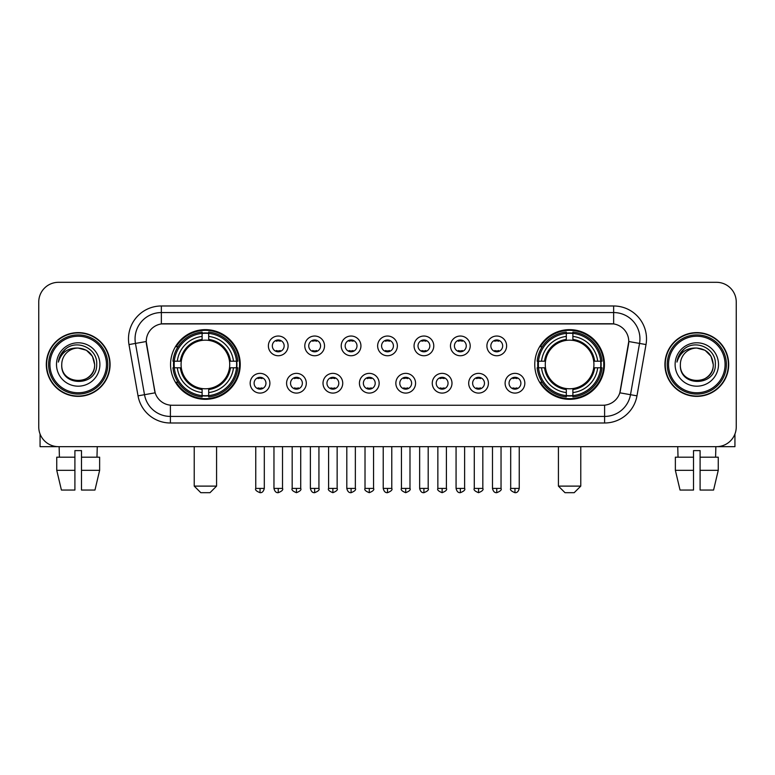 <?xml version="1.0" encoding="UTF-8"?>
<svg xmlns="http://www.w3.org/2000/svg" width="775" height="775" viewBox="0 0 775 775"><rect width="100%" height="100%" fill="white"/><g stroke="black" fill="none" stroke-linecap="round" stroke-linejoin="round"><path stroke-width="1.16" d="M534.76 364.492A34.846 34.846 0 0 0 569.596 399.328A34.846 34.846 0 0 0 604.442 364.492A34.846 34.846 0 0 0 569.596 329.646A34.846 34.846 0 0 0 534.76 364.492M170.558 364.492A34.846 34.846 0 0 0 205.404 399.328A34.846 34.846 0 0 0 240.24 364.492A34.846 34.846 0 0 0 205.404 329.646A34.846 34.846 0 0 0 170.558 364.492M269.894 383.228A9.862 9.862 0 0 1 260.032 393.09A9.862 9.862 0 0 1 250.17 383.228A9.862 9.862 0 0 1 260.032 373.366A9.862 9.862 0 0 1 269.894 383.228M254.113 383.228A5.919 5.919 0 0 0 260.032 389.147A5.919 5.919 0 0 0 265.951 383.228A5.919 5.919 0 0 0 260.032 377.309A5.919 5.919 0 0 0 254.113 383.228M306.309 383.228A9.862 9.862 0 0 1 296.447 393.09A9.862 9.862 0 0 1 286.585 383.228A9.862 9.862 0 0 1 296.447 373.366A9.862 9.862 0 0 1 306.309 383.228M290.538 383.228A5.919 5.919 0 0 0 296.447 389.147A5.919 5.919 0 0 0 302.366 383.228A5.919 5.919 0 0 0 296.447 377.309A5.919 5.919 0 0 0 290.538 383.228M342.734 383.228A9.862 9.862 0 0 1 332.872 393.09A9.862 9.862 0 0 1 323.01 383.228A9.862 9.862 0 0 1 332.872 373.366A9.862 9.862 0 0 1 342.734 383.228M326.953 383.228A5.919 5.919 0 0 0 332.872 389.147A5.919 5.919 0 0 0 338.791 383.228A5.919 5.919 0 0 0 332.872 377.309A5.919 5.919 0 0 0 326.953 383.228M379.149 383.228A9.862 9.862 0 0 1 369.287 393.09A9.862 9.862 0 0 1 359.426 383.228A9.862 9.862 0 0 1 369.287 373.366A9.862 9.862 0 0 1 379.149 383.228M363.378 383.228A5.919 5.919 0 0 0 369.287 389.147A5.919 5.919 0 0 0 375.207 383.228A5.919 5.919 0 0 0 369.287 377.309A5.919 5.919 0 0 0 363.378 383.228M415.574 383.228A9.862 9.862 0 0 1 405.713 393.09A9.862 9.862 0 0 1 395.851 383.228A9.862 9.862 0 0 1 405.713 373.366A9.862 9.862 0 0 1 415.574 383.228M399.793 383.228A5.919 5.919 0 0 0 405.713 389.147A5.919 5.919 0 0 0 411.622 383.228A5.919 5.919 0 0 0 405.713 377.309A5.919 5.919 0 0 0 399.793 383.228M451.99 383.228A9.862 9.862 0 0 1 442.128 393.09A9.862 9.862 0 0 1 432.266 383.228A9.862 9.862 0 0 1 442.128 373.366A9.862 9.862 0 0 1 451.99 383.228M436.209 383.228A5.919 5.919 0 0 0 442.128 389.147A5.919 5.919 0 0 0 448.047 383.228A5.919 5.919 0 0 0 442.128 377.309A5.919 5.919 0 0 0 436.209 383.228M488.415 383.228A9.862 9.862 0 0 1 478.553 393.09A9.862 9.862 0 0 1 468.691 383.228A9.862 9.862 0 0 1 478.553 373.366A9.862 9.862 0 0 1 488.415 383.228M472.634 383.228A5.919 5.919 0 0 0 478.553 389.147A5.919 5.919 0 0 0 484.462 383.228A5.919 5.919 0 0 0 478.553 377.309A5.919 5.919 0 0 0 472.634 383.228M524.83 383.228A9.862 9.862 0 0 1 514.968 393.09A9.862 9.862 0 0 1 505.106 383.228A9.862 9.862 0 0 1 514.968 373.366A9.862 9.862 0 0 1 524.83 383.228M509.049 383.228A5.919 5.919 0 0 0 514.968 389.147A5.919 5.919 0 0 0 520.887 383.228A5.919 5.919 0 0 0 514.968 377.309A5.919 5.919 0 0 0 509.049 383.228M288.097 345.882A9.862 9.862 0 0 1 278.244 355.744A9.862 9.862 0 0 1 268.382 345.882A9.862 9.862 0 0 1 278.244 336.03A9.862 9.862 0 0 1 288.097 345.882M272.325 345.882A5.919 5.919 0 0 0 278.244 351.802A5.919 5.919 0 0 0 284.154 345.882A5.919 5.919 0 0 0 278.244 339.973A5.919 5.919 0 0 0 272.325 345.882M324.522 345.882A9.862 9.862 0 0 1 314.66 355.744A9.862 9.862 0 0 1 304.798 345.882A9.862 9.862 0 0 1 314.66 336.03A9.862 9.862 0 0 1 324.522 345.882M308.741 345.882A5.919 5.919 0 0 0 314.66 351.802A5.919 5.919 0 0 0 320.579 345.882A5.919 5.919 0 0 0 314.66 339.973A5.919 5.919 0 0 0 308.741 345.882M360.937 345.882A9.862 9.862 0 0 1 351.085 355.744A9.862 9.862 0 0 1 341.223 345.882A9.862 9.862 0 0 1 351.085 336.03A9.862 9.862 0 0 1 360.937 345.882M345.166 345.882A5.919 5.919 0 0 0 351.085 351.802A5.919 5.919 0 0 0 356.994 345.882A5.919 5.919 0 0 0 351.085 339.973A5.919 5.919 0 0 0 345.166 345.882M397.362 345.882A9.862 9.862 0 0 1 387.5 355.744A9.862 9.862 0 0 1 377.638 345.882A9.862 9.862 0 0 1 387.5 336.03A9.862 9.862 0 0 1 397.362 345.882M381.581 345.882A5.919 5.919 0 0 0 387.5 351.802A5.919 5.919 0 0 0 393.419 345.882A5.919 5.919 0 0 0 387.5 339.973A5.919 5.919 0 0 0 381.581 345.882M433.777 345.882A9.862 9.862 0 0 1 423.915 355.744A9.862 9.862 0 0 1 414.063 345.882A9.862 9.862 0 0 1 423.915 336.03A9.862 9.862 0 0 1 433.777 345.882M418.006 345.882A5.919 5.919 0 0 0 423.915 351.802A5.919 5.919 0 0 0 429.834 345.882A5.919 5.919 0 0 0 423.915 339.973A5.919 5.919 0 0 0 418.006 345.882M470.202 345.882A9.862 9.862 0 0 1 460.34 355.744A9.862 9.862 0 0 1 450.478 345.882A9.862 9.862 0 0 1 460.34 336.03A9.862 9.862 0 0 1 470.202 345.882M454.421 345.882A5.919 5.919 0 0 0 460.34 351.802A5.919 5.919 0 0 0 466.259 345.882A5.919 5.919 0 0 0 460.34 339.973A5.919 5.919 0 0 0 454.421 345.882M506.618 345.882A9.862 9.862 0 0 1 496.756 355.744A9.862 9.862 0 0 1 486.903 345.882A9.862 9.862 0 0 1 496.756 336.03A9.862 9.862 0 0 1 506.618 345.882M490.846 345.882A5.919 5.919 0 0 0 496.756 351.802A5.919 5.919 0 0 0 502.675 345.882A5.919 5.919 0 0 0 496.756 339.973A5.919 5.919 0 0 0 490.846 345.882M138.028 395.841L128.989 344.565A32.87 32.87 0 0 1 161.355 305.98L613.645 305.98A32.87 32.87 0 0 1 646.011 344.565L636.972 395.841A32.87 32.87 0 0 1 604.607 422.995L170.393 422.995A32.87 32.87 0 0 1 138.028 395.841L155.165 392.818L146.504 344.565A17.747 17.747 0 0 1 163.98 323.737L611.02 323.737A17.747 17.747 0 0 1 628.496 344.565L620.378 390.581A17.747 17.747 0 0 1 602.902 405.248L172.098 405.248A17.747 17.747 0 0 1 154.622 390.581L146.233 341.523L135.46 343.422A26.292 26.292 0 0 1 161.355 312.558L613.645 312.558A26.292 26.292 0 0 1 639.54 343.422L630.501 394.698A26.292 26.292 0 0 1 604.607 416.427L170.393 416.427A26.292 26.292 0 0 1 144.499 394.698L135.46 343.422A26.292 26.292 0 0 1 135.063 338.849M173.687 367.776A31.882 31.882 0 0 1 173.687 361.208M537.889 367.776A31.882 31.882 0 0 1 537.889 361.208M46.306 364.492A31.882 31.882 0 0 0 78.198 396.374A31.882 31.882 0 0 0 110.079 364.492A31.882 31.882 0 0 0 78.198 332.611A31.882 31.882 0 0 0 46.306 364.492M664.921 364.492A31.882 31.882 0 0 0 696.803 396.374A31.882 31.882 0 0 0 728.694 364.492A31.882 31.882 0 0 0 696.803 332.611A31.882 31.882 0 0 0 664.921 364.492M161.355 305.98L161.355 323.931L613.645 323.931L613.645 305.98M146.233 341.484L146.427 338.849M602.902 405.248L172.098 405.248M646.011 344.565L628.767 341.523L619.835 392.818L636.972 395.841M620.378 390.581L620.271 391.142M154.729 391.142L154.622 390.581M736.25 302.037A19.724 19.724 0 0 0 716.526 282.313L58.474 282.313A19.724 19.724 0 0 0 38.75 302.037L38.75 426.948A19.724 19.724 0 0 0 58.474 446.662L716.526 446.662A19.724 19.724 0 0 0 736.25 426.948L736.25 302.037L736.25 426.948M38.75 302.037L38.75 426.948M716.526 282.313L58.474 282.313M58.474 446.662L716.526 446.662M40.068 434.029L40.068 446.662L116.328 446.662M56.749 457.182L56.749 470.328L61.419 490.052L56.749 470.328L56.749 457.182L74.904 457.182L74.904 450.614L81.482 450.614L81.482 457.182L99.636 457.182L99.636 470.328L94.967 490.052L99.636 470.328L81.482 470.328L81.482 457.182M97.263 446.662L96.972 457.182M74.904 457.182L74.904 490.052L61.419 490.052M56.749 470.328L74.904 470.328M94.967 490.052L81.482 490.052L81.482 470.328M59.133 446.662L59.413 457.182M106.466 364.492A28.268 28.268 0 0 0 78.198 336.224A28.268 28.268 0 0 0 49.929 364.492A28.268 28.268 0 0 0 78.198 392.76A28.268 28.268 0 0 0 106.466 364.492M107.773 364.492A29.586 29.586 0 0 0 78.198 334.907A29.586 29.586 0 0 0 48.612 364.492A29.586 29.586 0 0 0 78.198 394.078A29.586 29.586 0 0 0 107.773 364.492M109.75 364.492A31.552 31.552 0 0 0 78.198 332.94A31.552 31.552 0 0 0 46.636 364.492A31.552 31.552 0 0 0 78.198 396.044A31.552 31.552 0 0 0 109.75 364.492M94.628 364.492C93.649 354.504 88.176 349.031 78.198 348.052L86.413 350.261L92.428 356.277L94.628 364.492L92.428 356.277L86.413 350.261L78.198 348.052L86.413 350.261L92.428 356.277L94.628 364.492L92.428 356.277L86.413 350.261L78.198 348.052L86.413 350.261L92.428 356.277L94.628 364.492C95.635 385.688 60.75 385.688 61.758 364.492C60.295 387.297 97.476 386.793 96.701 364.492C97.921 348.837 77.413 338.888 65.594 348.973C61.467 352.412 59.055 356.791 58.348 362.099C61.448 352.315 68.064 347.626 78.198 348.052L86.413 350.261L92.428 356.277L94.628 364.492C95.635 385.688 60.75 385.688 61.758 364.492C60.75 385.688 95.635 385.688 94.628 364.492C95.635 385.688 60.75 385.688 61.758 364.492C60.75 385.688 95.635 385.688 94.628 364.492C95.635 385.688 60.75 385.688 61.758 364.492C60.75 385.688 95.635 385.688 94.628 364.492C95.635 385.688 60.75 385.688 61.758 364.492C60.75 385.688 95.635 385.688 94.628 364.492C95.635 385.688 60.75 385.688 61.758 364.492C60.75 385.688 95.635 385.688 94.628 364.492C95.635 385.688 60.75 385.688 61.758 364.492C60.75 385.688 95.635 385.688 94.628 364.492C95.635 385.688 60.75 385.688 61.758 364.492A16.44 16.44 0 0 1 78.198 348.052L86.413 350.261L92.428 356.277L94.628 364.492C95.286 377.251 78.885 385.718 68.878 378.026M56.498 364.492A21.69 21.69 0 0 0 78.198 386.183A21.69 21.69 0 0 0 99.888 364.492A21.69 21.69 0 0 0 78.198 342.792A21.69 21.69 0 0 0 56.498 364.492M65.584 348.973L60.741 354.737M60.44 355.299L60.876 354.504L60.44 355.299M210.006 492.687L200.803 492.687L194.225 486.109L216.574 486.109L210.006 492.687M229.497 367.776A24.325 24.325 0 0 0 208.688 340.39L208.688 340.39A24.325 24.325 0 0 0 181.302 367.776A24.325 24.325 0 0 0 229.497 367.776L230.475 367.776L229.497 367.776A24.325 24.325 0 0 1 208.688 388.595L208.688 392.567A28.268 28.268 0 0 0 233.478 367.776L237.838 367.776A32.608 32.608 0 0 1 208.688 396.936L208.688 395.608A31.291 31.291 0 0 0 236.52 367.776M174.346 367.776A31.223 31.223 0 0 1 174.346 361.208M208.688 333.434A31.223 31.223 0 0 0 202.11 333.434M236.453 361.208A31.223 31.223 0 0 1 236.453 367.776M237.838 361.208A32.608 32.608 0 0 0 208.688 332.049L208.688 333.376A31.291 31.291 0 0 1 236.52 361.208L237.838 361.208M172.961 367.776A32.608 32.608 0 0 0 202.11 396.936L202.11 395.608A31.291 31.291 0 0 1 174.278 367.776L172.961 367.776M236.52 361.208L233.478 361.208A28.268 28.268 0 0 0 208.688 336.418L208.688 333.376M208.688 395.608L208.688 392.567M174.278 367.776L177.32 367.776A28.268 28.268 0 0 0 202.11 392.567L202.11 395.608M208.688 336.418L208.688 339.421A25.284 25.284 0 0 1 230.475 361.208L233.478 361.208M233.478 367.776L230.475 367.776A25.284 25.284 0 0 1 208.688 389.563M202.11 392.567L202.11 388.595A24.325 24.325 0 0 1 181.302 367.776L177.32 367.776M229.497 361.208L230.475 361.208M208.688 395.541A31.223 31.223 0 0 1 202.11 395.541M202.11 332.049A32.608 32.608 0 0 0 172.961 361.208L174.278 361.208A31.291 31.291 0 0 1 202.11 333.376L202.11 332.049M202.11 333.376L202.11 336.418A28.268 28.268 0 0 0 177.32 361.208L174.278 361.208M202.11 340.351L202.11 336.418M177.32 361.208L180.333 361.208A25.284 25.284 0 0 1 202.11 339.421M202.11 388.595L202.11 389.563A25.284 25.284 0 0 1 180.333 367.776M178.047 346.745L176.187 346.745A34.187 34.187 0 0 1 239.582 364.492A34.187 34.187 0 0 1 176.187 382.24L178.047 382.24M574.197 492.687L564.994 492.687L558.426 486.109L580.775 486.109L574.197 492.687M593.698 367.776A24.325 24.325 0 0 0 572.89 340.39L572.89 340.39A24.325 24.325 0 0 0 545.503 367.776A24.325 24.325 0 0 0 593.698 367.776L594.667 367.776L593.698 367.776A24.325 24.325 0 0 1 572.89 388.595L572.89 392.567A28.268 28.268 0 0 0 597.68 367.776L602.039 367.776A32.608 32.608 0 0 1 572.89 396.936L572.89 395.608A31.291 31.291 0 0 0 600.722 367.776M538.548 367.776A31.223 31.223 0 0 1 538.548 361.208M572.89 333.434A31.223 31.223 0 0 0 566.312 333.434M600.654 361.208A31.223 31.223 0 0 1 600.654 367.776M602.039 361.208A32.608 32.608 0 0 0 572.89 332.049L572.89 333.376A31.291 31.291 0 0 1 600.722 361.208L602.039 361.208M537.162 367.776A32.608 32.608 0 0 0 566.312 396.936L566.312 395.608A31.291 31.291 0 0 1 538.48 367.776L537.162 367.776M600.722 361.208L597.68 361.208A28.268 28.268 0 0 0 572.89 336.418L572.89 333.376M572.89 395.608L572.89 392.567M538.48 367.776L541.522 367.776A28.268 28.268 0 0 0 566.312 392.567L566.312 395.608M572.89 336.418L572.89 339.421A25.284 25.284 0 0 1 594.667 361.208L597.68 361.208M597.68 367.776L594.667 367.776A25.284 25.284 0 0 1 572.89 389.563M566.312 392.567L566.312 388.595A24.325 24.325 0 0 1 545.503 367.776L541.522 367.776M593.698 361.208L594.667 361.208M572.89 395.541A31.223 31.223 0 0 1 566.312 395.541M566.312 332.049A32.608 32.608 0 0 0 537.162 361.208L538.48 361.208A31.291 31.291 0 0 1 566.312 333.376L566.312 332.049M566.312 333.376L566.312 336.418A28.268 28.268 0 0 0 541.522 361.208L538.48 361.208M566.312 340.351L566.312 336.418M541.522 361.208L544.525 361.208A25.284 25.284 0 0 1 566.312 339.421M566.312 388.595L566.312 389.563A25.284 25.284 0 0 1 544.525 367.776M542.248 346.745L540.388 346.745A34.187 34.187 0 0 1 603.783 364.492A34.187 34.187 0 0 1 540.388 382.24L542.248 382.24M276.268 351.463L276.268 350.532A5.047 5.047 0 0 0 280.211 350.532L280.211 351.463M280.211 340.312L280.211 341.242A5.047 5.047 0 0 0 276.268 341.242L276.268 340.312M312.683 351.463L312.683 350.532A5.047 5.047 0 0 0 316.636 350.532L316.636 351.463M316.636 340.312L316.636 341.242A5.047 5.047 0 0 0 312.683 341.242L312.683 340.312M349.108 351.463L349.108 350.532A5.047 5.047 0 0 0 353.051 350.532L353.051 351.463M353.051 340.312L353.051 341.242A5.047 5.047 0 0 0 349.108 341.242L349.108 340.312M385.524 351.463L385.524 350.532A5.047 5.047 0 0 0 389.476 350.532L389.476 351.463M389.476 340.312L389.476 341.242A5.047 5.047 0 0 0 385.524 341.242L385.524 340.312M421.949 351.463L421.949 350.532A5.047 5.047 0 0 0 425.892 350.532L425.892 351.463M425.892 340.312L425.892 341.242A5.047 5.047 0 0 0 421.949 341.242L421.949 340.312M458.364 351.463L458.364 350.532A5.047 5.047 0 0 0 462.317 350.532L462.317 351.463M462.317 340.312L462.317 341.242A5.047 5.047 0 0 0 458.364 341.242L458.364 340.312M494.789 351.463L494.789 350.532A5.047 5.047 0 0 0 498.732 350.532L498.732 351.463M498.732 340.312L498.732 341.242A5.047 5.047 0 0 0 494.789 341.242L494.789 340.312M258.056 388.808L258.056 387.868A5.047 5.047 0 0 0 261.998 387.868L261.998 388.808M261.998 377.648L261.998 378.588A5.047 5.047 0 0 0 258.056 378.588L258.056 377.648M294.481 388.808L294.481 387.868A5.047 5.047 0 0 0 298.423 387.868L298.423 388.808M298.423 377.648L298.423 378.588A5.047 5.047 0 0 0 294.481 378.588L294.481 377.648M330.896 388.808L330.896 387.868A5.047 5.047 0 0 0 334.839 387.868L334.839 388.808M334.839 377.648L334.839 378.588A5.047 5.047 0 0 0 330.896 378.588L330.896 377.648M367.321 388.808L367.321 387.868A5.047 5.047 0 0 0 371.264 387.868L371.264 388.808M371.264 377.648L371.264 378.588A5.047 5.047 0 0 0 367.321 378.588L367.321 377.648M403.736 388.808L403.736 387.868A5.047 5.047 0 0 0 407.679 387.868L407.679 388.808M407.679 377.648L407.679 378.588A5.047 5.047 0 0 0 403.736 378.588L403.736 377.648M440.161 388.808L440.161 387.868A5.047 5.047 0 0 0 444.104 387.868L444.104 388.808M444.104 377.648L444.104 378.588A5.047 5.047 0 0 0 440.161 378.588L440.161 377.648M476.577 388.808L476.577 387.868A5.047 5.047 0 0 0 480.519 387.868L480.519 388.808M480.519 377.648L480.519 378.588A5.047 5.047 0 0 0 476.577 378.588L476.577 377.648M513.002 388.808L513.002 387.868A5.047 5.047 0 0 0 516.944 387.868L516.944 388.808M516.944 377.648L516.944 378.588A5.047 5.047 0 0 0 513.002 378.588L513.002 377.648M734.933 434.029L734.933 446.662L658.673 446.662M693.518 457.182L693.518 470.328L675.364 470.328L680.033 490.052L675.364 470.328L675.364 457.182L693.518 457.182L693.518 450.614L700.096 450.614L700.096 457.182L718.251 457.182L718.251 470.328L713.581 490.052L718.251 470.328L700.096 470.328L700.096 457.182M715.868 446.662L715.587 457.182M693.518 470.328L693.518 490.052L680.033 490.052M713.581 490.052L700.096 490.052L700.096 470.328M677.738 446.662L678.028 457.182M725.071 364.492A28.268 28.268 0 0 0 696.803 336.224A28.268 28.268 0 0 0 668.534 364.492A28.268 28.268 0 0 0 696.803 392.76A28.268 28.268 0 0 0 725.071 364.492M726.388 364.492A29.586 29.586 0 0 0 696.803 334.907A29.586 29.586 0 0 0 667.227 364.492A29.586 29.586 0 0 0 696.803 394.078A29.586 29.586 0 0 0 726.388 364.492M728.364 364.492A31.552 31.552 0 0 0 696.803 332.94A31.552 31.552 0 0 0 665.25 364.492A31.552 31.552 0 0 0 696.803 396.044A31.552 31.552 0 0 0 728.364 364.492M680.373 364.492A16.44 16.44 0 0 1 696.803 348.052L705.027 350.261L711.043 356.277L713.242 364.492L711.043 356.277L705.027 350.261L696.803 348.052L705.027 350.261L711.043 356.277L713.242 364.492L711.043 356.277L705.027 350.261L696.803 348.052L705.027 350.261L711.043 356.277L713.242 364.492L711.043 356.277L705.027 350.261L696.803 348.052L705.027 350.261L711.043 356.277L713.242 364.492C714.25 385.688 679.365 385.688 680.373 364.492C678.91 387.297 716.09 386.793 715.315 364.492C716.536 348.837 696.028 338.888 684.209 348.973C680.082 352.412 677.67 356.791 676.953 362.099C680.053 352.315 686.669 347.626 696.803 348.052L705.027 350.261L711.043 356.277L713.242 364.492C714.25 385.688 679.365 385.688 680.373 364.492C679.365 385.688 714.25 385.688 713.242 364.492C714.25 385.688 679.365 385.688 680.373 364.492C679.365 385.688 714.25 385.688 713.242 364.492C714.25 385.688 679.365 385.688 680.373 364.492C679.365 385.688 714.25 385.688 713.242 364.492C714.25 385.688 679.365 385.688 680.373 364.492C679.365 385.688 714.25 385.688 713.242 364.492C714.25 385.688 679.365 385.688 680.373 364.492C679.365 385.688 714.25 385.688 713.242 364.492C713.901 377.251 697.49 385.718 687.483 378.026M696.803 348.052C706.79 349.031 712.264 354.504 713.242 364.492M675.112 364.492A21.69 21.69 0 0 0 696.803 386.183A21.69 21.69 0 0 0 718.502 364.492A21.69 21.69 0 0 0 696.803 342.792A21.69 21.69 0 0 0 675.112 364.492M684.199 348.973L679.355 354.737M679.055 355.299L679.491 354.504M604.607 405.17L604.607 422.995M170.393 422.995L170.393 405.17M128.989 344.565L135.46 343.422M202.11 395.841A31.523 31.523 0 0 0 208.688 395.841M236.753 367.776A31.523 31.523 0 0 0 236.753 361.208M208.688 333.143A31.523 31.523 0 0 0 202.11 333.143M566.312 395.841A31.523 31.523 0 0 0 572.89 395.841M600.945 367.776A31.523 31.523 0 0 0 600.945 361.208M572.89 333.143A31.523 31.523 0 0 0 566.312 333.143M278.244 488.415L273.963 488.415C274.708 491.457 276.142 492.881 278.244 492.687L278.244 488.415L282.517 488.415L282.517 446.662M314.66 488.415L310.387 488.415C311.133 491.457 312.558 492.881 314.66 492.687L314.66 488.415L318.932 488.415L318.932 446.662M351.085 488.415L346.803 488.415C347.549 491.457 348.973 492.881 351.085 492.687L351.085 488.415L355.357 488.415L355.357 446.662M387.5 488.415L383.228 488.415C383.974 491.457 385.398 492.881 387.5 492.687L387.5 488.415L391.772 488.415L391.772 446.662M423.915 488.415L419.643 488.415C420.389 491.457 421.813 492.881 423.915 492.687L423.915 488.415L428.197 488.415L428.197 446.662M460.34 488.415L456.068 488.415C456.814 491.457 458.238 492.881 460.34 492.687L460.34 488.415L464.613 488.415L464.613 446.662M496.756 488.415L492.483 488.415C493.229 491.457 494.653 492.881 496.756 492.687L496.756 488.415L501.038 488.415L501.038 446.662M260.032 488.415L255.76 488.415C254.888 489.781 256.312 491.205 260.032 492.687L260.032 488.415L264.304 488.415L264.304 446.662M296.447 488.415L292.175 488.415C291.313 489.781 292.737 491.205 296.447 492.687L296.447 488.415L300.719 488.415L300.719 446.662M332.872 488.415L328.6 488.415C327.728 489.781 329.152 491.205 332.872 492.687L332.872 488.415L337.144 488.415L337.144 446.662M369.287 488.415L365.015 488.415C364.153 489.781 365.577 491.205 369.287 492.687L369.287 488.415L373.56 488.415L373.56 446.662M405.713 488.415L401.44 488.415C400.568 489.781 401.993 491.205 405.713 492.687L405.713 488.415L409.985 488.415L409.985 446.662M442.128 488.415L437.856 488.415C436.993 489.781 438.418 491.205 442.128 492.687L442.128 488.415L446.4 488.415L446.4 446.662M478.553 488.415L474.281 488.415C473.409 489.781 474.833 491.205 478.553 492.687L478.553 488.415L482.825 488.415L482.825 446.662M514.968 488.415L510.696 488.415C509.834 489.781 511.258 491.205 514.968 492.687L514.968 488.415L519.24 488.415L519.24 446.662M216.574 446.662L216.574 486.109M194.225 446.662L194.225 486.109M580.775 446.662L580.775 486.109M558.426 446.662L558.426 486.109M273.963 488.415L273.963 446.662M282.517 488.415C283.379 489.781 281.955 491.205 278.244 492.687M310.387 488.415L310.387 446.662M318.932 488.415C319.804 489.781 318.38 491.205 314.66 492.687M346.803 488.415L346.803 446.662M355.357 488.415C356.219 489.781 354.795 491.205 351.085 492.687M383.228 488.415L383.228 446.662M391.772 488.415C392.644 489.781 391.22 491.205 387.5 492.687M419.643 488.415L419.643 446.662M428.197 488.415C429.059 489.781 427.635 491.205 423.915 492.687M456.068 488.415L456.068 446.662M464.613 488.415C465.484 489.781 464.06 491.205 460.34 492.687M492.483 488.415L492.483 446.662M501.038 488.415C501.9 489.781 500.476 491.205 496.756 492.687M255.76 488.415L255.76 446.662M264.304 488.415C263.558 491.457 262.134 492.881 260.032 492.687M292.175 488.415L292.175 446.662M300.719 488.415C301.591 489.781 300.167 491.205 296.447 492.687M328.6 488.415L328.6 446.662M337.144 488.415C338.007 489.781 336.582 491.205 332.872 492.687M365.015 488.415L365.015 446.662M373.56 488.415C374.432 489.781 373.007 491.205 369.287 492.687M401.44 488.415L401.44 446.662M409.985 488.415C410.847 489.781 409.423 491.205 405.713 492.687M437.856 488.415L437.856 446.662M446.4 488.415C447.272 489.781 445.848 491.205 442.128 492.687M474.281 488.415L474.281 446.662M482.825 488.415C483.687 489.781 482.263 491.205 478.553 492.687M510.696 488.415L510.696 446.662M519.24 488.415C518.494 491.457 517.07 492.881 514.968 492.687"/></g></svg>

